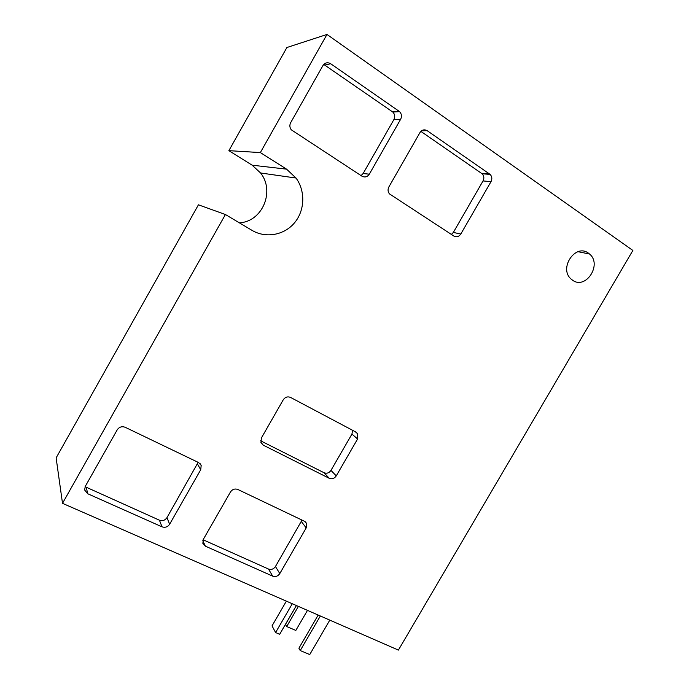 <?xml version="1.0" encoding="UTF-8"?>
<svg xmlns="http://www.w3.org/2000/svg" width="689" height="689" viewBox="0 0 689 689"><rect width="100%" height="100%" fill="white"/><g stroke="black" fill="none" stroke-linecap="round" stroke-linejoin="round"><path stroke-width="1.03" d="M588.423 253.147C575.444 243.2 558.538 268.357 571.035 278.993L572.593 280.234C585.865 290.035 602.453 264.369 589.526 254.017L588.423 253.147M62.51 503.34L56.128 457.892L198.432 204.814L225.415 214.52L62.51 503.34L398.397 650.097L632.872 250.443L326.982 34.45L260.356 152.579L286.564 169.149L296.02 178.038C305.623 191.18 304.848 210.619 294.461 222.883C284.152 235.216 265.721 238.558 251.95 230.324L225.415 214.52M326.982 34.45L286.891 47.515L228.886 150.658L252.148 165.188L260.58 172.982C275.299 191.387 262.164 221.901 239.324 222.805M355.946 432.081L290.603 397.45C287.649 396.261 285.203 397.045 283.257 399.801L261.346 438.066L261.002 442.786L263.258 445.163L329.247 478.304C332.046 479.355 334.389 478.554 336.258 475.892L357.582 438.988L357.737 433.829L355.946 432.081M304.443 521.246L237.86 489.483C234.854 488.415 232.391 489.259 230.453 491.998L203.35 539.323L202.85 543.345L205.382 546.162L272.723 576.159C275.583 577.089 277.943 576.228 279.803 573.584L306.2 527.92L306.545 523.39L304.443 521.246M198.639 462.577L125.226 427.301C121.919 426.095 119.249 426.939 117.216 429.824L85.255 486.417L84.635 489.982L87.684 493.729L162.01 526.835C165.145 527.869 167.694 526.999 169.64 524.226L200.723 469.726L201.188 465.419L198.639 462.577M419.945 132.598L388.863 186.952C387.623 189.458 387.829 191.775 389.466 193.885L453.87 236.051C456.574 237.421 458.883 236.749 460.795 234.036L491.016 181.663C492.351 178.89 492.049 176.462 490.094 174.386L427.189 130.695C424.346 129.144 421.935 129.782 419.945 132.598M322.908 65.601L290.672 122.685C289.449 125.157 289.638 127.517 291.232 129.765L361.923 176.169C364.86 177.667 367.332 177.004 369.321 174.171L400.645 119.266C401.997 116.415 401.653 113.866 399.586 111.618L330.677 63.732C327.576 62.027 324.993 62.647 322.908 65.601M260.356 152.579L228.886 150.658M361.079 175.617L363.129 173.533L393.884 119.585C395.219 116.785 394.875 114.279 392.842 112.066L323.77 64.439M451.39 234.441L453.345 232.434L483.041 180.931C484.358 178.201 484.057 175.816 482.128 173.766L420.876 131.375M85.1 486.71L159.443 520.212C162.526 521.237 165.033 520.384 166.953 517.663L198.131 462.336M203.117 539.771L268.486 569.045C271.302 569.967 273.628 569.123 275.454 566.53L302.006 520.083M260.597 440.796L324.063 472.749C326.827 473.791 329.127 472.999 330.97 470.389L351.941 434.079L352.57 430.298M320.333 615.992L300.232 650.571L309.757 654.55L329.79 620.126M300.232 650.571L298.905 648.22L318.18 615.053M298.371 606.398L286.693 626.542L295.831 630.435L307.475 610.376M286.693 626.542L285.487 624.406L296.416 605.545M292.291 603.736L275.6 632.554L279.691 634.276L296.365 605.519M275.6 632.554L272.034 625.879L286.357 601.144M286.564 169.149L252.148 165.188M324.941 65.059L330.677 63.732M392.256 111.592L398.991 111.136M393.884 119.585L400.645 119.266M363.129 173.533L369.321 174.171M421.565 130.789L427.189 130.695M481.68 173.421L489.646 174.033M483.041 180.931L491.016 181.663M453.345 232.434L460.795 234.036M197.502 464.076L200.723 469.726M166.953 517.663L169.64 524.226M159.443 520.212L162.01 526.835M86.34 487.476L87.684 493.729M301.412 521.582L306.2 527.92M275.454 566.53L279.803 573.584M268.486 569.045L272.723 576.159M202.79 540.701L205.382 546.162M351.941 434.079L357.582 438.988M330.97 470.389L336.258 475.892M324.063 472.749L329.247 478.304M260.778 442.14L263.258 445.163M296.02 178.038L260.58 172.982M589.526 254.017L578.071 251.7M392.842 112.066L399.586 111.618M482.128 173.766L490.094 174.386M200.249 463.792L201.188 465.419M305.322 521.797L306.545 523.39M355.274 431.727L357.737 433.829"/></g></svg>
